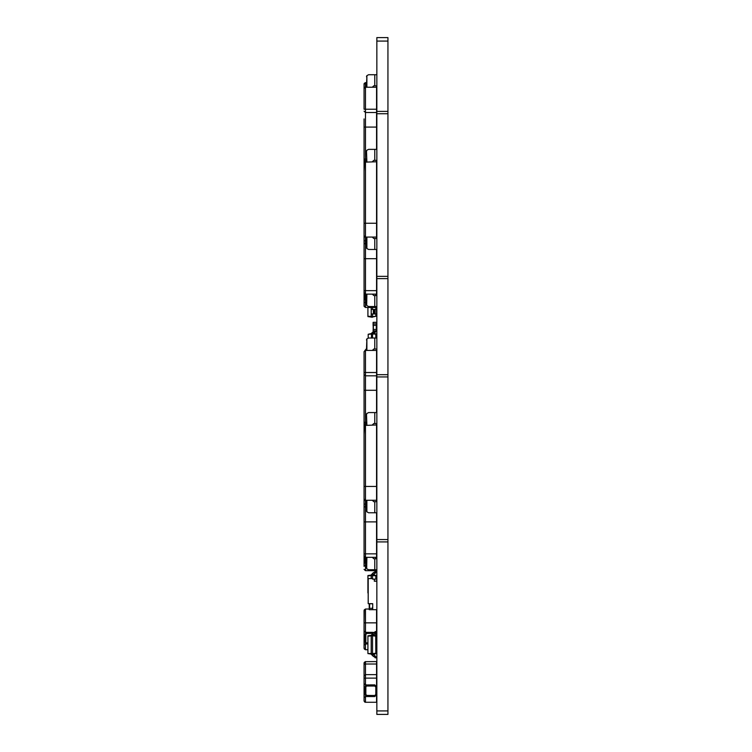 <?xml version="1.0" encoding="UTF-8"?>
<svg xmlns="http://www.w3.org/2000/svg" width="752" height="752" viewBox="0 0 752 752"><rect width="100%" height="100%" fill="white"/><g stroke="black" fill="none" stroke-linecap="round" stroke-linejoin="round"><path stroke-width="1.13" d="M376.517 685.862L376.517 678.125L364.081 678.125L364.081 683.549L365.463 684.931L365.463 664.035L364.081 664.448L364.222 662.399L365.463 661.619L364.09 662.841L364.081 664.448L364.222 662.399L365.463 661.619L364.09 662.841L364.081 664.448L364.222 662.399L365.463 661.619L364.09 662.841L364.081 664.448L364.222 662.399L365.463 661.619L364.09 662.841L364.081 664.448L364.222 662.399L365.463 661.619L364.09 662.841L364.081 664.448L364.222 662.399L365.463 661.619L364.09 662.841L364.081 664.448L364.222 662.399L365.463 661.619L364.09 662.841L364.081 664.448L364.222 662.399L365.463 661.619L364.09 662.841L364.081 664.552L364.222 662.399L365.463 661.619L364.081 663.001L364.081 681.829M376.865 687.008L374.787 684.931L366.497 684.959L364.776 687.008L364.776 694.472L366.844 696.54L365.463 696.54L364.081 697.922L364.118 701.24L365.011 702.236L364.081 700.93L364.081 682.102M366.497 564.931L365.463 564.931L364.081 566.312L364.081 553.876L364.175 556.452L366.497 559.056L366.497 567.694L366.497 559.056M364.776 299.634L364.776 294.107L364.776 299.634L366.497 301.702L365.463 301.702L364.081 303.084L364.118 306.402L365.463 307.474L364.081 306.092L364.081 290.648L364.222 293.327L366.497 295.837L366.497 304.466L366.497 295.733M364.081 646.795L364.222 648.948L365.463 649.737L364.081 648.356L364.081 645.348L365.463 643.439M364.081 610.427L364.081 611.978L364.222 609.825L365.463 609.045L364.081 610.427L364.081 630.975L365.463 632.357L365.463 622.863L364.081 622.863L364.222 609.825L365.463 609.045L365.463 622.863L376.517 622.863L376.517 609.637M365.463 161.624L365.463 109.256L364.081 109.256L364.09 83.82L365.463 82.588L364.081 83.97L364.081 88.567L365.312 87.194L376.517 87.185L376.517 85.803M364.081 555.944L365.463 557.326L376.517 557.326L376.517 553.876L365.463 553.876L365.463 504.094L364.081 504.094L364.081 555.944L365.463 557.326L365.463 553.876L364.081 553.876M376.865 558.708L373.753 558.708L372.372 557.326L373.753 558.708M374.787 558.708L374.787 569.762L376.865 569.762M376.517 512.732L376.517 553.876M364.081 292.725L365.463 294.107L376.517 294.107L376.517 290.648L365.463 290.648L365.463 240.866L364.081 240.866L364.081 292.725L365.463 294.107L365.463 290.648L364.081 290.648M376.865 295.489L373.753 295.489L372.372 294.107L373.753 295.489M374.787 295.489L374.787 306.543L376.865 306.543M376.517 249.514L376.517 290.648M366.412 633.485L372.108 633.391M364.776 641.888L364.776 634.434L364.776 641.888L366.497 643.938L367.878 643.966M367.878 642.932L366.412 642.838M375.107 632.385L365.463 632.357L365.463 632.893M376.517 501.678L376.517 500.296L365.463 500.296L365.463 486.478L364.081 486.478L364.1 499.121L366.497 502.026L366.703 511.567L366.497 501.932M376.865 501.678L373.753 501.678L372.372 500.296L373.753 501.678M374.787 501.678L374.787 512.732L376.865 512.732M372.372 424.993L373.753 423.611L376.865 423.611M376.865 412.557L368.574 412.557L366.844 413.487L366.497 414.625L366.703 413.722M365.463 424.842L365.463 422.267L364.081 422.267L364.081 434.487L364.485 425.397L376.517 424.993L376.517 423.611M376.517 500.296L376.517 424.993M364.081 83.97L365.463 82.588L364.222 83.378L364.081 85.531L364.081 83.98M364.532 425.35L364.081 422.267L364.081 424.335M366.497 422.267L365.463 422.267L365.463 372.484L364.081 372.484L364.081 422.267M372.372 350.413L373.753 349.031L376.865 349.031M376.865 337.977L368.574 337.977L366.844 338.898L366.497 340.045L366.703 339.143M364.081 372.484L364.09 351.635L365.463 350.413L376.517 350.413L376.517 372.484L365.463 372.484L365.463 350.413M364.081 374.458L365.463 375.774L376.517 375.774L376.517 372.484M376.517 375.774L376.517 412.557M376.517 238.459L376.517 237.077L365.463 237.077L365.463 223.259L364.081 223.259L364.1 235.893L366.497 238.798L366.703 248.339L366.497 238.704M376.865 238.459L373.753 238.459L372.372 237.077L373.753 238.459M374.787 238.459L374.787 249.514L376.865 249.514M372.372 161.765L373.753 160.383L376.865 160.383M376.865 149.328L368.574 149.328L366.844 150.259L366.497 151.406L366.703 150.503M366.497 159.039L364.081 159.039L364.081 171.268L364.485 162.169L376.517 161.765L376.517 160.383M376.517 237.077L376.517 161.765M364.081 569.32L365.463 570.702L364.081 569.32M366.609 686.003L374.787 685.974L375.831 687.008L375.831 690.458L376.865 690.458M376.865 691.013L375.831 691.013L375.831 694.472L374.787 695.506L366.412 695.412M366.779 696.54L368.574 696.54L368.574 695.506M365.463 661.619L365.463 664.035L376.517 664.035L376.517 661.619L365.312 661.628L364.081 663.001M376.517 664.035L376.517 674.676L365.463 674.676L364.081 676.057M376.517 678.125L376.517 674.676M364.532 162.131L364.081 159.039L364.081 161.116M364.081 118.901L364.081 159.039M372.372 87.185L373.753 85.803L376.865 85.803M376.865 74.749L368.574 74.749L366.844 75.679L366.497 76.826L366.703 75.924M364.081 111.23L365.463 112.556L376.517 112.556L376.517 87.185M376.517 112.556L376.517 149.328M376.517 322.476L376.517 323.924L376.376 322.335L373.067 322.476L373.067 323.924L376.517 323.924L376.376 325.795M376.376 323.924L376.517 325.654M373.199 323.924L373.199 329.451L376.376 329.451L376.517 330.833L376.376 325.306L373.067 325.306L373.199 325.795M373.199 330.833L373.199 329.451L373.067 330.833L376.376 330.833M375.135 309.457L375.135 313.941L376.517 313.941L376.517 309.457L371.168 309.457L371.168 317.222L375.831 316.338L372.55 316.573L372.55 317.222M375.135 313.941L371.168 313.941L371.168 307.474M376.865 710.95L387.919 710.95L387.919 714.4L376.865 714.4L387.919 714.4L376.865 714.4L376.865 37.6L387.919 37.6L376.865 37.6M376.865 41.05L387.919 41.05L387.919 541.872L376.865 541.872M387.919 41.05L387.919 37.6M376.517 521.888L364.081 521.888M376.517 258.66L364.081 258.66M365.463 87.044L365.463 82.588L366.497 82.588M376.517 390.279L364.081 390.279M376.517 127.05L364.081 127.05M368.574 569.762L374.787 569.762L368.574 569.762L366.844 568.841L366.497 567.694M366.703 568.597L366.844 557.326M364.081 426.375L364.081 504.094M376.517 514.49L376.865 515.186M376.517 551.113L376.865 551.799M376.517 523.477L376.865 524.163M368.574 306.543L374.787 306.543L368.574 306.543L366.844 305.613L366.497 304.466M366.703 305.368L366.844 294.107M364.081 163.146L364.081 240.866M376.517 251.271L376.865 251.958M376.517 287.884L376.865 288.58M376.517 260.248L376.865 260.944M366.779 632.357L364.776 634.434M367.878 649.737L365.463 649.737L365.463 643.966L366.779 643.966M366.844 633.391L365.81 634.434L365.81 641.888L366.459 643.928M372.372 632.357L370.228 632.357M376.517 643.035L376.517 649.737L375.831 649.737M376.517 638.439L376.517 637.884M376.517 633.287L376.517 622.863M366.497 632.385L366.497 633.457M364.081 630.975L364.081 645.348M375.831 637.884L376.865 637.884M376.865 638.439L375.831 638.439M375.68 633.898L375.831 653.742L372.55 654.212L374.308 655.039L376.517 657.831L375.135 657.831L374.308 656.421L373.377 656.421L371.168 654.212L374.308 655.039L373.377 655.039L374.308 655.039L373.377 655.039L374.308 655.039L373.377 655.039L374.308 655.039L373.377 655.039L374.308 655.039L373.377 655.039L374.308 655.039L373.377 655.039L374.308 655.039L373.377 655.039L374.308 655.039L373.377 655.039L372.55 653.554L371.168 653.554L371.168 654.212M376.338 633.052L376.865 634.434M376.865 641.888L375.831 643.684M369.26 609.045L365.463 609.045M376.517 306.543L376.517 307.474L365.463 307.474L365.463 301.176M366.497 300.612L365.81 299.634L365.81 294.455M375.831 294.107L375.831 295.489M376.517 424.335L376.865 423.78M376.865 266.725L376.517 267.872M376.517 258.124L376.865 259.271M368.574 512.732L374.787 512.732L368.574 512.732L366.844 511.802L366.497 510.664M364.776 425.181L366.497 423.357M366.497 414.625L366.844 424.993M364.081 490.802L364.081 498.914L365.463 500.296L364.081 498.914M376.517 495.117L376.865 494.421M376.517 467.829L376.865 467.133M376.517 431.206L376.865 430.52M376.517 498.914L376.865 498.228M376.517 458.842L376.865 458.156M376.865 135.116L376.517 136.262M376.517 126.515L376.865 127.652M376.517 161.116L376.865 160.561M366.497 348.778L366.844 338.898L366.844 350.413M364.776 350.601L366.497 348.684M364.081 351.795L364.081 359.907M376.517 382.881L376.865 383.576M376.517 351.795L376.865 352.481M376.517 391.867L376.865 392.553M366.703 248.339L366.497 247.436M368.574 249.514L374.787 249.514L368.574 249.514L366.844 248.583L366.844 237.077M364.776 161.953L366.497 160.138M366.497 151.406L366.844 161.765M364.081 227.574L364.081 235.696L365.463 237.077L364.081 235.696M376.517 231.889L376.865 231.202M376.517 204.6L376.865 203.914M376.517 167.987L376.865 167.292M376.517 235.696L376.865 235M376.517 195.623L376.865 194.928M364.081 678.125L364.081 680.372M364.776 562.853L364.776 557.326L364.776 562.853L366.497 564.902M376.517 569.762L376.517 570.702L365.463 570.702L365.463 564.395M366.497 563.831L365.81 562.853L365.81 557.674M375.831 557.326L375.831 558.708M376.517 555.944L376.865 555.399M366.779 684.931L365.463 684.931L365.463 685.467M366.44 686.05L366.497 684.959M370.228 696.54L372.372 696.54M372.372 684.931L370.228 684.931M376.517 695.609L376.517 702.312L365.463 702.312L365.463 696.014M366.844 695.506L365.81 694.472L365.81 687.008L366.497 686.031M364.776 694.472L364.776 687.008M366.497 695.45L366.497 696.512M376.865 694.472L374.787 696.54L368.574 696.54M376.517 691.013L376.517 690.458M366.497 85.559L366.844 75.679L366.844 87.185M364.776 87.373L366.497 85.465M364.081 88.567L364.081 96.688M376.517 119.662L376.865 120.348M376.517 88.567L376.865 89.262M376.517 128.639L376.865 129.335M373.067 322.476L373.067 325.654M375.831 653.319L372.55 653.554L372.55 635.863L371.168 635.863L371.168 653.554M375.831 635.666L372.55 635.205L372.55 635.863L375.831 636.098M371.168 654.033L367.878 653.573L371.168 653.469M372.55 635.205L373.377 634.378L372.55 635.205L373.377 634.378L372.55 635.205L371.168 635.205L371.168 635.863M371.168 635.384L367.878 635.844L367.878 653.234M374.308 634.378L373.377 634.378L374.308 634.378L373.377 634.378L374.308 634.378L376.517 632.169L376.517 631.577L375.135 631.577L374.308 632.996L373.377 632.996L371.168 635.205M371.168 635.948L367.878 636.183M375.135 657.248L373.377 656.421L375.135 657.248M375.135 632.169L373.377 632.996M375.831 307.474L375.831 309.457M375.831 313.941L375.831 316.338M372.55 313.941L372.55 316.573L371.168 316.573M372.55 307.474L372.55 309.457M367.878 307.474L367.878 316.592L371.168 317.053M371.168 316.479L367.878 316.254M375.831 575.769L372.55 575.543L372.55 574.885L375.831 575.346L375.831 579.106M372.55 574.885L373.377 574.058L372.55 574.885L371.168 574.885L371.168 575.543L372.55 575.543L372.55 578.542M371.168 575.543L371.168 578.542M371.168 575.054L367.878 575.524L367.878 592.914M374.308 574.058L373.377 574.058L374.308 574.058L376.517 571.849L376.517 571.257L375.135 571.257L374.308 572.676L373.377 572.676L371.168 574.885M371.168 575.628L367.878 575.863M375.831 334.208L372.55 333.982L372.55 333.324L375.831 333.785L375.831 337.977M372.55 333.324L373.236 332.628L371.507 333.324L371.507 333.982L372.55 333.982L372.55 337.977M371.507 333.982L371.507 337.977M371.507 334.067L368.226 334.292L368.226 338.005M374.787 332.628L373.236 332.628L374.787 332.628L376.517 330.833M375.483 330.833L374.787 331.594L373.236 331.594L371.507 333.324M375.483 330.908L373.236 331.594M371.507 333.493L368.226 334.292M369.26 603.696L369.26 609.637L372.719 609.637L372.719 603.696L368.226 603.696L368.226 578.542L372.654 578.542L372.654 579.096L374.308 579.096L374.308 581.174L376.865 581.174M372.719 609.637L376.865 609.637M374.684 581.174L376.865 580.967M376.865 578.335L375.737 579.209L372.654 579.031M372.719 603.762L369.608 603.762L369.608 608.387L372.372 608.387L372.719 606.667M376.376 322.335L373.199 322.335M375.135 571.849L373.377 572.676M387.919 710.95L387.919 541.872M387.919 111.418L376.865 111.418M387.919 113.702L376.865 113.702M387.919 276.369L376.865 276.369M387.919 278.654L376.865 278.654M387.919 374.637L376.865 374.637M387.919 376.921L376.865 376.921M387.919 539.588L376.865 539.588M366.497 507.384L365.463 507.384L364.081 506.068M366.497 504.094L365.463 504.094L365.463 500.447M366.497 244.165L365.463 244.165L364.081 242.849M366.497 240.866L365.463 240.866L365.463 237.218M368.574 633.391L368.574 632.357M366.844 511.802L366.844 500.296M374.787 412.557L374.787 423.611M376.517 486.478L365.463 486.478L365.463 424.993M374.787 337.977L374.787 349.031M374.787 149.328L374.787 160.383M376.517 223.259L365.463 223.259L365.463 161.765M368.574 685.974L368.574 684.931M374.787 74.749L374.787 85.803M376.517 109.256L365.463 109.256L365.463 87.185M376.244 325.306L376.244 329.451M373.34 325.306L373.34 329.451M373.377 309.457L373.377 313.941M374.308 309.457L374.308 313.941M376.865 517.949L376.517 518.636M376.865 526.926L376.517 527.622M376.865 254.721L376.517 255.417M376.865 292.03L376.517 292.725M376.865 263.708L376.517 264.394M376.865 614.91L376.517 614.224M376.865 618.37L376.517 619.056M376.865 610.079L376.639 609.637M376.865 612.842L376.517 613.529M376.865 644.21L376.517 643.515M376.865 647.66L376.517 648.356M376.808 306.543L376.517 307.126M376.865 490.971L376.517 490.276M376.865 464.369L376.517 463.683M376.865 427.061L376.517 426.375M376.865 455.392L376.517 454.697M376.865 88.463L376.517 87.777M376.865 86.395L376.517 87.082M376.865 117.397L376.517 116.701M376.865 117.049L376.517 116.363M376.865 386.34L376.517 387.026M376.865 355.94L376.517 356.627M376.865 395.317L376.517 396.013M376.865 227.743L376.517 227.057M376.865 201.151L376.517 200.455M376.865 163.842L376.517 163.146M376.865 192.164L376.517 191.478M376.808 569.762L376.517 570.354M376.865 701.278L376.517 701.964M376.865 696.784L376.517 696.089M376.865 700.234L376.517 700.93M376.865 676.744L376.517 676.057M376.865 680.203L376.517 680.889M376.865 676.405L376.517 675.71M376.865 123.112L376.517 123.807M376.865 92.712L376.517 93.408M376.865 132.098L376.517 132.784"/></g></svg>
